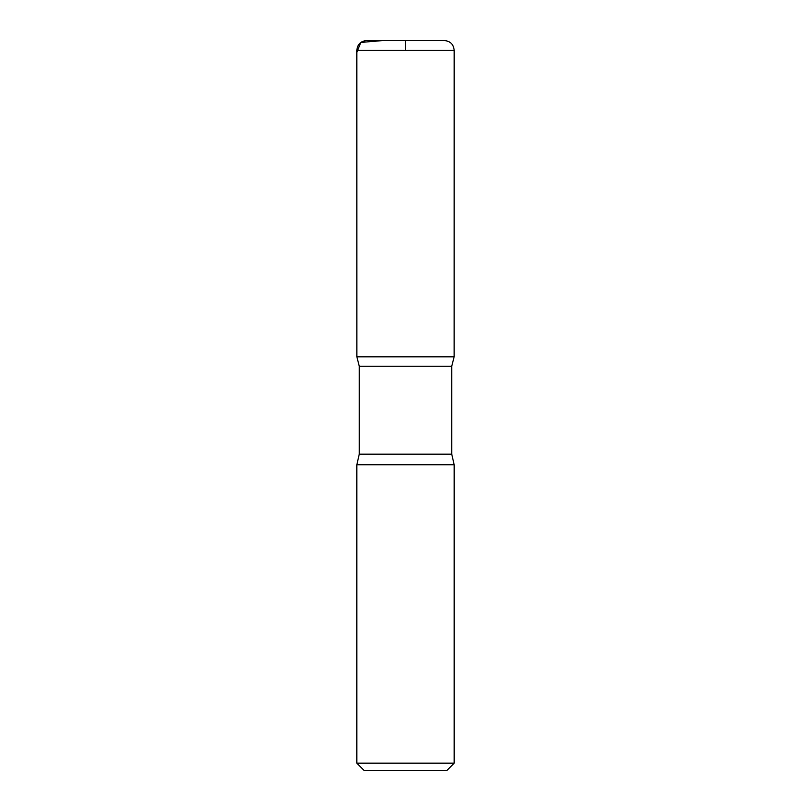 <?xml version="1.0" encoding="UTF-8"?>
<svg xmlns="http://www.w3.org/2000/svg" width="811" height="811" viewBox="0 0 811 811"><rect width="100%" height="100%" fill="white"/><g stroke="black" fill="none" stroke-linecap="round" stroke-linejoin="round"><path stroke-width="1.22" d="M454.16 763.151L356.84 763.151L364.139 770.45L446.861 770.45L454.16 763.151L454.16 464.764L451.727 454.16L451.727 366.217L454.13 356.84L356.87 356.84L454.13 356.84L454.16 50.282C453.582 44.372 450.338 41.128 444.428 40.55L366.572 40.55L444.428 40.55M356.84 763.151L356.84 464.764L359.273 454.16L359.273 366.217L451.727 366.217M359.273 366.217L356.87 356.84L356.84 50.282C357.418 44.372 360.662 41.128 366.572 40.55M356.84 464.764L454.16 464.764M405.5 50.282L405.5 40.55L382.954 40.55L360.804 42.436L356.84 52.441L356.87 356.84L405.5 356.84M359.273 454.16L451.727 454.16M356.84 50.282L454.16 50.282"/></g></svg>
